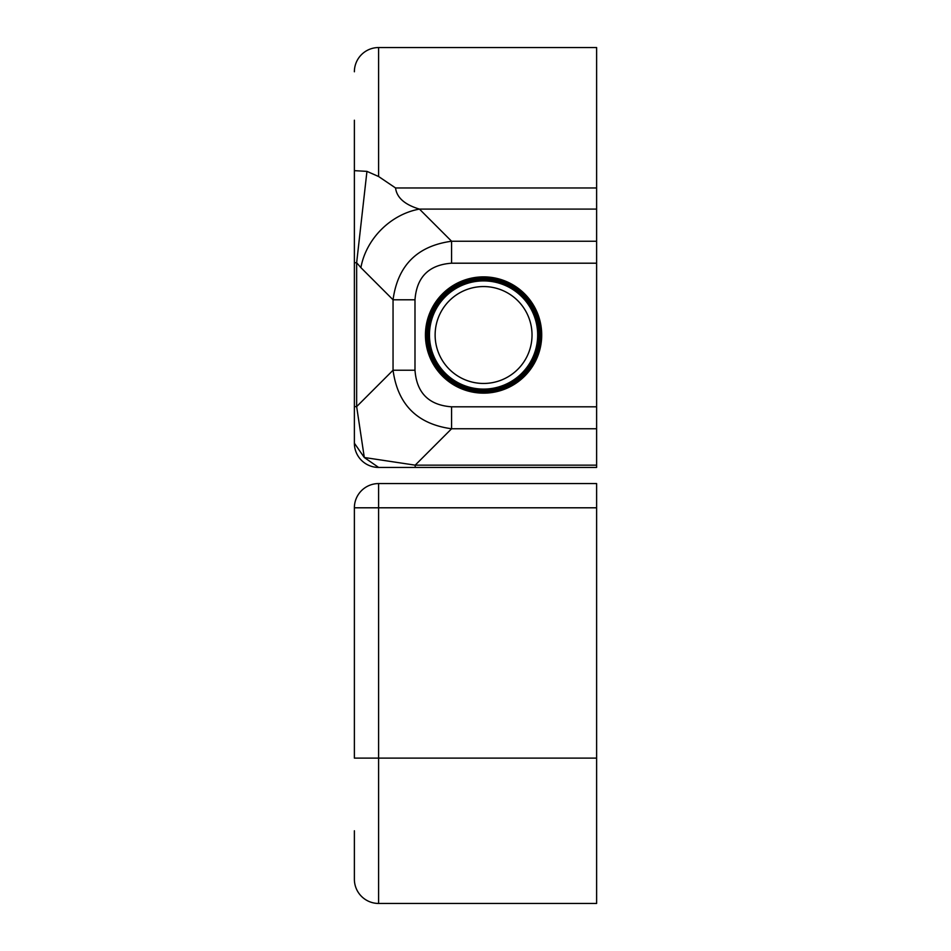 <?xml version="1.0" encoding="UTF-8"?>
<svg xmlns="http://www.w3.org/2000/svg" width="951" height="951" viewBox="0 0 951 951"><rect width="100%" height="100%" fill="white"/><g stroke="black" fill="none" stroke-linecap="round" stroke-linejoin="round"><path stroke-width="1.43" d="M354.378 120.218L354.378 170.657L354.378 120.218M541.713 335.002A58.142 58.142 0 0 0 483.572 276.872A58.142 58.142 0 0 0 425.442 335.002A58.142 58.142 0 0 0 483.572 393.143A58.142 58.142 0 0 0 541.713 335.002M354.378 200.97L354.378 262.726L354.378 170.657L366.943 171.37L378.605 176.517L395.557 187.965L596.622 187.965L596.622 47.55L378.605 47.55A24.227 24.227 0 0 0 354.378 71.777A24.227 24.227 0 0 1 378.605 47.55L378.605 176.517M354.378 443.202A24.227 24.227 0 0 0 378.605 467.428L415.195 467.428L415.195 465.158L364.304 457.502L354.378 443.202A24.227 24.227 0 0 0 378.605 467.428L364.304 457.502L356.649 406.612L354.378 406.612L354.378 443.202L354.378 262.726L356.649 262.726L366.943 171.37M415.195 467.428L596.622 467.428L596.622 465.158L415.195 465.158L451.582 428.77C417.251 424.075 397.732 404.555 393.048 370.224L356.649 406.612L356.649 262.726L360.905 267.647A64.597 53.922 -45 0 1 419.45 209.101C404.722 204.679 396.757 197.63 395.557 187.965M596.622 465.158L596.622 187.965M360.905 267.647L393.048 299.791L393.048 370.224L414.993 370.224L414.993 299.791L393.048 299.791C397.732 265.448 417.251 245.929 451.582 241.245L451.582 263.201L596.622 263.201M596.622 428.77L451.582 428.77L451.582 406.814C428.865 405.15 416.669 392.953 414.993 370.224M538.516 338.354A55.039 55.039 0 0 1 480.231 389.946A55.039 55.039 0 0 1 428.628 331.661A55.039 55.039 0 0 1 486.924 280.058A55.039 55.039 0 0 1 538.516 338.354A55.039 55.039 0 0 0 485.248 279.986A55.039 55.039 0 0 0 428.532 335.002A55.039 55.039 0 0 0 481.895 390.017A55.039 55.039 0 0 0 538.516 338.354M539.55 338.413A56.085 56.085 0 0 1 480.172 390.98A56.085 56.085 0 0 1 427.593 331.59A56.085 56.085 0 0 1 486.983 279.023A56.085 56.085 0 0 1 539.55 338.413A56.085 56.085 0 0 0 485.283 278.94A56.085 56.085 0 0 0 427.486 335.002A56.085 56.085 0 0 0 481.872 391.063A56.085 56.085 0 0 0 539.55 338.413M537.672 335.002A54.1 54.1 0 0 1 483.572 389.102A54.1 54.1 0 0 1 429.472 335.002A54.1 54.1 0 0 1 483.572 280.902A54.1 54.1 0 0 1 537.672 335.002M426.25 335.002A57.333 57.333 0 0 0 483.572 392.335A57.333 57.333 0 0 0 540.905 335.002A57.333 57.333 0 0 0 483.572 277.668A57.333 57.333 0 0 0 426.25 335.002M435.13 335.002A48.442 48.442 0 0 0 483.572 383.455A48.442 48.442 0 0 0 532.025 335.002A48.442 48.442 0 0 0 483.572 286.56A48.442 48.442 0 0 0 435.13 335.002M596.622 507.798L596.622 483.572L378.605 483.572L378.605 507.798L354.378 507.798L354.378 758.113L378.605 758.113L378.605 507.798L596.622 507.798L596.622 903.45L378.605 903.45A24.227 24.227 0 0 1 354.378 879.223L354.378 830.782M354.378 507.798A24.227 24.227 0 0 1 378.605 483.572A24.227 24.227 0 0 0 354.378 507.798M596.622 209.101L419.45 209.101L451.582 241.245L596.622 241.245M414.993 299.791C416.669 277.062 428.865 264.865 451.582 263.201M596.622 406.814L451.582 406.814M428.33 335.002A55.241 55.241 0 0 0 481.895 390.219A55.241 55.241 0 0 0 538.813 335.002A55.241 55.241 0 0 0 485.26 279.784A55.241 55.241 0 0 0 428.33 335.002M427.296 335.002A56.287 56.287 0 0 0 481.86 391.265A56.287 56.287 0 0 0 539.859 335.002A56.287 56.287 0 0 0 485.283 278.75A56.287 56.287 0 0 0 427.296 335.002M596.622 758.113L378.605 758.113L378.605 903.45A24.227 24.227 0 0 1 354.378 879.223"/></g></svg>
